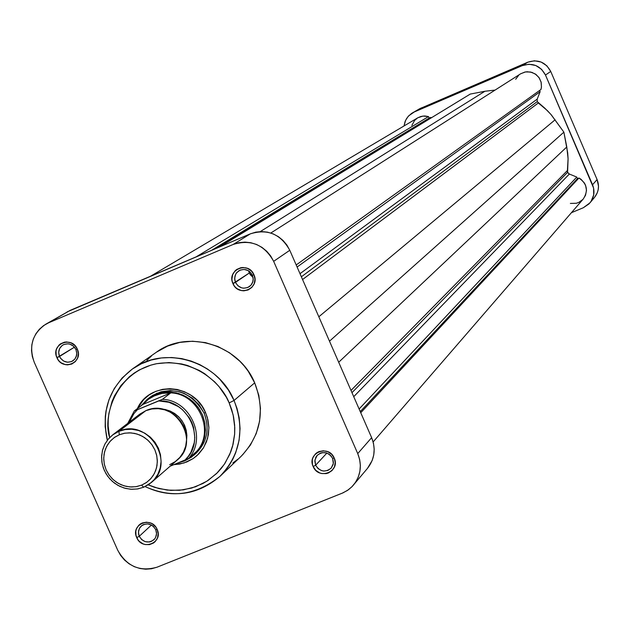 <?xml version="1.0" encoding="UTF-8"?>
<svg xmlns="http://www.w3.org/2000/svg" width="630" height="630" viewBox="0 0 630 630"><rect width="100%" height="100%" fill="white"/><g stroke="black" fill="none" stroke-linecap="round" stroke-linejoin="round"><path stroke-width="0.94" d="M412.5 112.857L421.391 107.864L414.288 111.959L522.254 65.638L527.838 62.189L419.635 108.746L411.524 113.463L408.083 116.519L405.578 120.393L404.019 125.969L405.098 121.519L406.634 118.471L408.736 115.802L414.288 111.959L522.254 65.638L528.987 64.221L535.768 65.512L541.564 69.308L545.486 75.041L593.602 188.055L593.688 194.93L591.129 201.277L588.963 203.939L583.285 207.758L571.434 212.68L583.285 207.758L589.932 202.876C594.192 197.363 595.067 191.323 592.547 184.755L545.486 75.041L550.73 71.442L546.864 65.803L541.154 62.055L534.468 60.787L527.838 62.189L419.564 108.785M594.46 197.481L597.256 192.843L598.209 189.583L598.5 186.196L597.09 179.558L550.73 71.442L597.09 179.558L592.547 184.755L597.09 179.558C599.571 186.031 598.705 191.985 594.507 197.418L589.932 202.876M527.838 62.189L522.254 65.638C532.5 62.409 540.249 65.544 545.486 75.041L550.73 71.442C545.564 62.094 537.933 59.007 527.838 62.189M148.003 398.672L157.138 393.112L155.279 394.514L162.028 392.514L169.108 391.939L176.219 392.821L183.094 395.112L189.433 398.735L194.985 403.539L199.521 409.319L202.852 415.847L204.852 422.864L205.443 430.07L204.585 437.173L202.332 443.89L198.765 449.946L194.04 455.104L184.606 460.947L184.173 460.467L184.606 460.947L191.425 457.183L197.166 451.946L201.553 445.481L204.356 438.118L205.435 430.235L204.734 422.21L202.277 414.469L198.198 407.39L192.701 401.334L186.055 396.609L178.605 393.443L170.73 392.017L162.823 392.38L154.059 395.049L147.302 399.215L140.939 405.933L149.885 397.254C172.092 385.19 190.142 390.442 204.025 413.012L205.553 412.619L207.364 417.595L208.908 427.983L207.616 438.259L203.592 447.662L197.135 455.474L193.142 458.593L184.015 462.979L173.935 464.641L179.794 464.034L186.771 461.987L193.158 458.585L198.71 453.954L203.214 448.269L206.49 441.748L208.404 434.645L208.892 427.227L207.931 419.793L205.553 412.619L201.844 405.98L196.962 400.144L191.087 395.341L184.44 391.742L177.298 389.49L169.919 388.678L162.595 389.332L155.618 391.427L149.247 394.868L143.719 399.538L137.379 408.626C149.365 380.803 194.064 383.284 205.553 412.619L204.025 413.012L199.088 404.806L192.26 398.089L184.015 393.325L179.534 391.789L170.257 390.537L161.099 391.75L152.696 395.356L148.956 397.979M155.744 529.649L153.295 526.294L151.594 525.073L147.68 523.876L143.727 524.483L141.986 525.436L139.411 528.405L138.435 532.279L139.254 536.295L136.718 537.611C130.221 524.31 151.641 515.647 157.154 529.381L155.744 529.649L156.531 532.736L156.413 535.083L155.334 537.973L153.901 539.768C148.105 543.603 143.223 542.446 139.254 536.295L138.553 533.964L138.592 530.783L139.718 527.861L141.199 526.074C146.987 522.357 151.83 523.546 155.744 529.649L157.154 529.381L156.051 527.404L152.838 524.223L150.861 523.136L146.53 522.191L142.262 522.971L140.356 523.979L138.702 525.349L136.403 528.972L135.844 531.074L136.001 535.484L137.82 539.587L139.277 541.327L143.002 543.847L145.128 544.533L149.507 544.619L153.492 543.021L155.145 541.65L157.461 538.036L158.161 533.72L157.154 529.381C163.635 542.713 142.199 551.321 136.718 537.611L139.254 536.295L151.46 525.003L139.254 536.295L141.703 539.642L145.294 541.674L149.326 541.989L151.255 541.461L154.46 539.185L155.578 537.54L156.555 533.665L155.744 529.649M75.97 349.555L73.505 346.185L69.906 344.161L67.89 343.799L63.945 344.46L62.212 345.445L59.645 348.492L58.692 352.43L59.519 356.486L56.928 357.706C50.384 344.295 71.749 335.262 77.317 349.122L75.97 349.555L76.797 353.186L76.183 356.793L74.82 359.132L72.82 360.911C67.26 363.502 62.827 362.022 59.519 356.486C57.818 351.713 58.913 347.894 62.811 345.043C68.339 342.57 72.726 344.075 75.97 349.555L77.317 349.122L74.742 345.382L71.001 342.862L66.67 341.956L64.488 342.161L60.511 343.838L58.866 345.256L56.582 348.949L56.031 351.091L56.204 355.556L58.039 359.691L59.504 361.439L61.252 362.88L65.362 364.62L67.56 364.864L71.82 364.03L75.364 361.581L77.655 357.887L78.341 353.517L77.317 349.122C83.845 362.565 62.464 371.535 56.928 357.706L74.466 347.161L59.519 356.486L60.575 358.305L63.677 361.069L67.591 362.234L71.537 361.589L74.726 359.234L76.545 355.659L76.805 353.619L75.97 349.555M252.417 275.255L249.921 271.829L248.181 270.601L244.172 269.427L240.117 270.113L236.817 272.53L235.667 274.247L234.643 278.263L235.463 282.39L232.935 283.587C226.343 269.955 248.362 260.639 253.945 274.735L252.417 275.255L253.228 278.838L252.646 282.421L251.331 284.776L249.393 286.626C243.589 289.579 238.943 288.162 235.463 282.39L234.714 279.681L234.982 275.987L236.108 273.475L238.66 270.9C244.424 268.104 249.007 269.553 252.417 275.255L253.945 274.735L251.331 270.939L247.519 268.396L243.078 267.49L240.841 267.711L236.738 269.443L235.037 270.884L232.659 274.664L231.919 279.121L232.21 281.397L234.061 285.611L235.541 287.382L237.329 288.839L241.526 290.595L243.779 290.832L248.157 289.957L251.827 287.445L254.213 283.673L254.953 279.208L253.945 274.735C260.521 288.414 238.486 297.651 232.935 283.587L249.283 273.026L235.463 282.39L237.959 285.815L241.636 287.855L243.692 288.217L247.748 287.532L251.047 285.122L252.945 281.468L253.228 279.389L252.417 275.255M332.624 458.38L330.136 454.97L326.458 452.915L322.324 452.623L320.339 453.175L317.024 455.514L315.866 457.191L314.827 461.144L315.63 465.231L313.157 466.531C306.613 453.002 328.695 444.071 334.223 458.041L332.624 458.38L333.325 463.538L331.167 468.153C325.167 472.728 319.985 471.76 315.63 465.231L314.937 459.979L317.205 455.317C323.214 450.899 328.348 451.915 332.624 458.38L334.223 458.041L331.624 454.262L327.813 451.71L323.379 450.773L318.985 451.584L317.024 452.616L315.315 454.025L312.921 457.719L312.322 459.869L312.441 464.357L313.157 466.531L315.748 470.295L319.552 472.847L321.733 473.54L326.222 473.61L328.372 472.988L332.041 470.555L334.451 466.854L335.215 462.467L334.223 458.041C340.743 471.602 318.662 480.462 313.157 466.531L315.63 465.231L326.875 453.057L315.63 465.231L318.111 468.633L321.78 470.689L323.844 471.067L327.899 470.437L331.215 468.098L333.12 464.515L333.42 462.467L332.624 458.38M229.162 402.909L231.635 409.421L233.565 416.855L234.667 425.211L234.628 434.416L233.092 444.276L229.698 454.458L224.209 464.444L216.523 473.595L206.805 481.249L195.505 486.801L183.267 489.88L170.856 490.408L158.988 488.597L148.207 484.88L154.964 487.455L167.171 490.093L179.542 490.305L191.622 488.077L202.939 483.494L208.168 480.367L217.539 472.587L221.587 468.003L225.146 463.026L230.682 452.049L232.612 446.158L234.667 433.857L234.785 427.573L233.171 415.02L229.162 402.909L234.053 400.459L229.162 402.909L226.312 397.168L219.027 386.592L214.673 381.859L204.75 373.748L199.277 370.448L187.582 365.502L181.479 363.912L169.037 362.557L156.697 363.683L150.712 365.164L139.419 369.873L134.214 373.062L129.363 376.764L120.936 385.552L114.455 395.908L112.022 401.546L108.88 413.485L108.21 419.667L108.139 425.904L109.628 437.582C102.509 416.091 115.975 372.298 156.232 363.778C196.048 357.281 222.894 385.828 229.162 402.909M145.168 486.573C170.809 498.795 195.733 495.393 219.949 476.374L225.036 470.956L229.359 465.129L232.895 459.034L235.675 452.797L239.085 440.37L240.061 428.605L239.203 417.934L237.037 408.547L234.053 400.459C245.101 429.534 240.4 454.836 219.949 476.374L240.928 456.514C260.796 435.59 265.387 411.036 254.693 382.851L234.053 400.459L254.693 382.851C239.14 344.626 187.582 328.907 156.051 352.454L132.379 369.007C164.832 344.767 217.98 361.029 234.053 400.459L228.391 390.017L219.728 379.166L214.042 373.897L207.38 368.959L199.718 364.589L191.111 361.053L181.7 358.604L171.691 357.509L161.382 357.958L151.145 360.045L141.356 363.77L132.379 369.007L122.086 378.016L114.243 388.56L108.951 399.806L106.005 411.028L105.304 416.454L105.178 426.715L107.36 440.22C101.052 410.713 109.392 386.977 132.379 369.007C109.313 387.151 100.957 410.91 107.297 440.299M248.63 270.861L249.283 273.026L253.071 277.373L250.173 274.625L248.63 270.861M194.906 454.309C207.042 443.016 210.081 429.251 204.025 413.012C209.955 428.731 207.215 442.244 195.796 453.545M367.479 468.366L372.18 460.483L373.755 454.923L374.189 449.119L373.472 443.292L371.637 437.669L289.784 250.283L286.878 245.046L283.027 240.455L278.389 236.683L273.144 233.88L267.49 232.155L261.655 231.564L255.851 232.147L250.315 233.856L67.174 311.874M45.809 324.19L70.245 310.33L48.707 322.749L233.171 244.464L250.315 233.856L70.245 310.33L45.683 324.253C32.374 333.553 28.563 346.224 34.248 362.258L117.708 550.195C126.803 566.394 139.931 572.056 157.067 567.181L151.554 568.756L145.774 569.205L139.962 568.504L134.332 566.685L129.111 563.811L124.48 560.007L120.629 555.408L117.708 550.195L34.248 362.258L32.335 356.564L31.524 350.65L31.854 344.744L33.311 339.074L35.839 333.845L39.343 329.269L43.683 325.529L48.707 322.749L233.171 244.464L238.857 242.707L244.802 242.117L250.787 242.723L256.583 244.495L261.97 247.377L266.726 251.252L270.672 255.961L273.656 261.34L357.738 453.584L359.62 459.349L360.36 465.326L359.911 471.279L358.312 476.981L355.611 482.21L351.91 486.769L347.374 490.487L342.153 493.211L157.067 567.181L343.098 492.817L348.39 489.786L352.217 486.462L367.566 468.263C374.661 459.057 376.016 448.859 371.637 437.669L289.784 250.283L273.656 261.34L357.738 453.584L371.637 437.669L357.738 453.584C362.234 465.066 360.848 475.524 353.58 484.95M242.574 454.891L250.449 445.008L256.197 433.653L259.584 421.273L260.466 408.342L258.82 395.372L254.693 382.851L248.244 371.283L244.227 365.998L239.731 361.116L229.477 352.745L217.886 346.492L205.411 342.602L192.544 341.224L179.786 342.405L167.619 346.083L156.516 352.131M151.499 355.958L146.908 360.281M232.872 462.948L237.927 459.175M273.656 261.34L289.784 250.283C280.704 234.021 267.553 228.54 250.315 233.856L233.171 244.464C250.842 239.022 264.34 244.645 273.656 261.34M328.813 453.986L331.49 456.443L328.813 453.986M151.381 482.493L177.164 460.105C201.592 440.969 173.951 397.373 145.806 410.689L118.889 431.329L119.322 434.755L125.031 433.149L131.016 432.889L136.978 433.991L142.616 436.393L147.648 439.984L151.814 444.575L154.909 449.946L156.783 455.813L157.327 461.884L156.531 467.854L154.421 473.429L151.113 478.32L146.774 482.281L141.624 485.124L143.648 487.242L149.365 484.092L154.185 479.69L157.854 474.264L160.193 468.074L161.083 461.451L160.477 454.702L158.406 448.19L154.964 442.236L150.334 437.133L144.75 433.149L138.49 430.479L131.867 429.258L125.228 429.55L118.889 431.329C147.971 417.595 176.613 462.743 151.381 482.493L143.648 487.242L137.836 488.904L131.749 489.313L125.646 488.447L119.787 486.344L114.416 483.092L109.762 478.839L106.021 473.752L103.352 468.051L101.871 461.979L101.635 455.789L102.659 449.741L104.895 444.103L108.258 439.094L112.605 434.952L118.889 431.329L145.806 410.689L151.932 408.957L158.358 408.665L164.761 409.839L170.809 412.414L176.211 416.257L180.684 421.179L183.999 426.935L186 433.227L186.574 439.748L185.708 446.158L183.432 452.135L179.873 457.388L175.211 461.648L169.675 464.704M160.784 408.941L165.225 409.484L170.124 411.028L174.675 413.501L178.699 416.8L182.046 420.801L184.59 425.344L186.22 430.259L186.889 435.362L186.551 440.52C187.204 422.454 178.613 411.925 160.792 408.941M170.777 392.884C198.592 393.75 215.224 431.542 196.599 451.434L189.669 457.537L196.599 451.434C215.224 431.542 198.592 393.75 170.777 392.884L162.43 399.302C190.551 400.184 207.38 438.401 188.567 458.506L196.599 451.434L188.567 458.506C207.38 438.401 190.551 400.184 162.43 399.302L134.332 410.925L142.971 404.397L147.751 399.782L153.366 396.238L161.792 393.396L170.777 392.884L162.902 393.207L155.389 395.317L155.279 394.514L155.389 395.317L148.633 399.113L142.971 404.397L170.777 392.884L162.43 399.302L158.768 400.948L168.919 402.279L178.353 406.594L182.535 409.76L189.331 417.745L191.796 422.384L193.552 427.305L194.796 437.566L194.268 442.662L190.945 452.206L188.244 456.427L184.913 460.168L188.567 458.506L170.171 466.176L184.913 460.168C207.105 440.976 188.559 398.845 158.768 400.948L134.379 410.957L142.971 404.397L170.777 392.884M184.606 460.947L178.487 462.782L184.606 460.947M119.322 434.755L124.291 433.275L129.504 432.826L134.757 433.416L139.852 435.039L144.585 437.614L148.774 441.047L152.263 445.213L154.909 449.946L156.618 455.065L157.319 460.365L156.988 465.649L155.634 470.712L153.318 475.359L150.121 479.406L146.176 482.706L141.624 485.124L136.655 486.58L131.457 487.006L126.221 486.399L121.149 484.777L116.432 482.21L112.266 478.784L108.793 474.634L106.155 469.925L104.446 464.83L103.737 459.546L104.052 454.277L105.383 449.222L107.683 444.575L110.856 440.512L114.786 437.196L119.322 434.755L118.889 431.329L113.187 434.519L108.391 438.937L104.753 444.378L102.438 450.56L101.58 457.175L102.202 463.885L104.281 470.366L107.706 476.296L112.313 481.375L117.865 485.344L124.094 488.022L130.686 489.258L137.316 488.99L143.648 487.242L141.624 485.124L135.922 486.706L129.953 486.943L124.015 485.824L118.401 483.423L113.392 479.84L109.242 475.264L106.155 469.925L104.281 464.082L103.722 458.034L104.501 452.072L106.58 446.505L109.864 441.606L114.18 437.622L119.322 434.755M145.806 410.689L139.718 414.194L112.605 434.952M129.378 422.108L133.93 413.611L137.23 409.862M567.591 172.305L569.347 174.037L353.737 396.687L569.347 174.037L567.89 172.856L567.354 171.454L568.087 158.76L567.685 152.838L563.881 132.15L551.478 115.07L547.438 110.667L538.335 102.973L302.558 279.523L538.335 102.973L537.225 101.603L544.974 108.313L550.919 114.416L563.881 132.15L329.49 341.184L563.881 132.15L566.787 146.963L338.696 362.25L566.787 146.963L568.087 158.76L567.591 172.305L351.981 392.663L567.591 172.305M301.361 276.791L537.225 101.603L537.193 99.138L540.13 91.704L539.603 90.468L540.13 91.704L297.092 267.025L540.13 91.704L537.193 99.138L300.006 273.688L537.193 99.138L537.225 101.603L301.361 276.791M196.127 256.875L428.502 116.581L422.99 116.054L417.777 117.81L420.974 116.448L424.738 115.975L428.502 116.581L429.156 118.078L428.502 116.581L196.127 256.875M570.37 203.427L576.387 203.262L578.757 202.419L582.821 199.489M583.199 199.072L585.522 195.284L586.491 190.37L585.601 185.409L584.483 183.133L581.104 179.369L578.946 178.006L577.45 178.636L576.773 177.069L569.347 174.037L576.773 177.069L359.116 409.004L576.773 177.069L577.45 178.636L360.258 411.61L577.45 178.636L578.946 178.006L360.746 412.729L578.946 178.006C587.121 183.739 588.546 190.748 583.23 199.041L373.141 441.945M520.538 73.852L524.885 72.056L527.231 71.749L531.917 72.379L536.114 74.568L539.335 78.057L541.186 82.436L541.446 87.168L540.957 89.492L296.195 264.954L540.957 89.492L541.461 87.003L541.068 81.955L538.87 77.38L535.169 73.907L530.484 72.009L525.444 71.946L520.742 73.726L270.813 233.021M518.726 75.238L515.694 79.254M495.078 90.082L484.911 91.263L470.256 94.075L219.933 246.763L470.256 94.075L484.911 91.263L260.245 231.604L484.911 91.263L495.078 90.082M431.463 117.739L430.692 117.424L429.156 118.078L211.53 250.331L429.156 118.078L213.735 249.393L430.692 117.424L431.463 117.739M417.509 117.975L414.619 120.417L411.863 125.378M318.827 316.78L555.132 119.787L318.827 316.78M351.005 390.427L567.362 170.572L351.005 390.427M145.073 486.612C172.596 498.732 197.552 495.314 219.949 476.374M134.308 410.957L127.732 423.368M150.586 276.216L417.777 117.81"/></g></svg>
